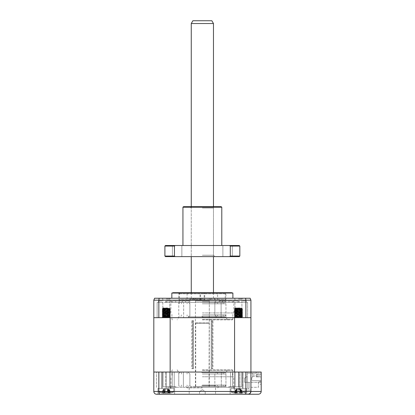 <?xml version="1.0" encoding="UTF-8"?>
<svg xmlns="http://www.w3.org/2000/svg" width="415" height="415" viewBox="0 0 415 415"><rect width="100%" height="100%" fill="white"/><g stroke="black" fill="none" stroke-linecap="round" stroke-linejoin="round"><path stroke-width="0.31" stroke-dasharray="2.08 1.56" d="M202.364 301.845L225.952 301.845L202.364 301.845M231.503 292.689L173.231 292.689M166.291 299.018L169.761 299.018L166.291 299.018M166.291 316.884L169.761 316.884L166.291 316.884M238.438 299.018L241.909 299.018L238.438 299.018M238.438 316.884L241.909 316.884L238.438 316.884M202.364 317.107L225.952 317.107L202.364 317.107M202.364 319.882L232.265 319.882L202.364 319.882M202.364 319.327L232.82 319.327L202.364 319.327M202.364 312.946L233.863 312.946L202.364 312.946M202.364 298.24L232.893 298.24L202.364 298.24M232.893 293.063L171.841 293.063M161.99 302.4L158.52 302.4L161.99 302.4M161.99 301.015L158.52 301.015L161.99 301.015M185.64 302.4L189.11 302.4L185.64 302.4M185.64 301.015L189.11 301.015L185.64 301.015M219.089 302.4L222.559 302.4L219.089 302.4M219.089 301.015L222.559 301.015L219.089 301.015M242.744 302.4L246.214 302.4L242.744 302.4M242.744 301.015L246.214 301.015L242.744 301.015M195.429 301.015L195.429 302.4L185.547 302.4L219.182 302.4L195.429 302.4L195.429 301.015L202.364 301.015L195.429 301.015L195.429 302.4L195.429 301.015L209.305 301.015L195.429 301.015M166.291 298.24L170.539 298.24L166.291 298.24M238.438 298.24L242.687 298.24L238.438 298.24M166.291 317.662L170.539 317.662L166.291 317.662M238.438 317.662L242.687 317.662L238.438 317.662M185.547 301.015L185.547 302.4L182.242 302.4L185.547 302.4L185.547 301.015L175.737 301.015L185.547 301.015L182.242 301.015L182.242 302.4L172.427 302.4L182.242 302.4L182.242 301.015L185.547 301.015M175.737 301.015L175.737 302.4L171.644 302.4L175.737 302.4L172.427 302.4L175.737 302.4L175.737 301.015L172.427 301.015L172.427 302.4L172.427 301.015L182.242 301.015L175.737 301.015M171.644 301.015L171.644 302.4L166.965 302.4L171.644 302.4L171.644 301.015L166.965 301.015L166.965 302.4L166.291 302.4L166.965 302.4L166.965 301.015L166.291 301.015L171.644 301.015M209.305 301.015L209.305 302.4L209.305 301.015L209.305 302.4L209.305 301.015L202.364 301.015L209.305 301.015M219.182 301.015L219.182 302.4L222.492 302.4L219.182 302.4L219.182 301.015L228.997 301.015L219.182 301.015L222.492 301.015L222.492 302.4L232.301 302.4L222.492 302.4L222.492 301.015L219.182 301.015M228.997 301.015L228.997 302.4L233.09 302.4L228.997 302.4L232.301 302.4L228.997 302.4L228.997 301.015L232.301 301.015L232.301 302.4L232.301 301.015L222.492 301.015L228.997 301.015M233.09 301.015L233.09 302.4L237.769 302.4L233.09 302.4L233.09 301.015L237.769 301.015L237.769 302.4L238.438 302.4L237.769 302.4L237.769 301.015L238.438 301.015L233.09 301.015M245.587 298.24L245.888 300.18L250.925 300.18L250.136 298.24L159.147 298.24L158.846 300.18L245.888 300.18L245.888 317.662L158.846 317.662L158.846 300.18L153.804 300.18L154.598 298.24L159.147 298.24M202.364 292.689L179.472 292.689L202.364 292.689M158.846 317.662L153.804 317.662L153.804 300.18M245.561 393.477L245.888 391.475L245.888 372.053L250.925 372.053L250.925 391.475L250.925 372.053L256.2 372.053L247.319 372.053L247.319 376.493L244.544 378.153L244.544 382.319L247.319 382.319L244.544 382.319L244.544 378.153L247.319 376.493L244.544 378.153L247.319 376.493L247.319 382.319L247.319 372.053L247.319 373.163L247.319 372.053L247.319 373.163L252.59 373.163L247.319 373.163L252.59 373.163L252.59 376.908L252.59 373.163L247.319 373.163L247.319 372.053L250.925 372.053L234.579 372.053L261.196 372.053L238.552 372.053L243.019 372.053L238.962 372.053L239.922 372.053L239.922 390.09L250.925 390.09L239.32 390.09L239.32 388.424L238.962 388.424L239.32 388.424L239.32 390.09L239.922 390.09L239.922 372.053L261.196 372.053L250.925 372.053L250.925 317.662L234.579 317.662L250.925 317.662L250.925 300.18M250.925 317.662L245.888 317.662M157.135 302.4L157.135 317.662L183.632 317.662L157.135 317.662L157.135 302.4L183.632 302.4L183.632 317.662L221.102 317.662L183.632 317.662L183.632 302.4L157.135 302.4M221.102 302.4L221.102 317.662L247.599 317.662L221.102 317.662L221.102 302.4L183.632 302.4L247.599 302.4L247.599 317.662L247.599 302.4L221.102 302.4M202.364 314.886L225.952 314.886L202.364 314.886M202.364 316.277L224.567 316.277L202.364 316.277M202.364 302.4L224.567 302.4L202.364 302.4M202.364 303.79L225.952 303.79L202.364 303.79M202.364 385.094L225.952 385.094L202.364 385.094M202.364 386.479L225.952 386.479L202.364 386.479M202.364 372.608L225.952 372.608L202.364 372.608M202.364 373.993L225.952 373.993L202.364 373.993M204.154 292.689L199.989 292.689L204.154 292.689L204.154 300.46L199.989 300.46L204.154 300.46M204.74 292.689L200.58 292.689L204.74 292.689L204.74 300.46L200.58 300.46L204.74 300.46M224.842 300.46L179.892 300.46L224.842 300.46L225.952 299.35L178.782 299.35L225.952 299.35L225.952 293.799L178.782 293.799L225.952 293.799L224.842 292.689L179.892 292.689L224.842 292.689M187.108 292.689L217.626 292.689L187.108 292.689L187.103 300.46L217.626 300.46L187.108 300.46M179.892 292.689L178.782 293.799L178.782 299.35L179.892 300.46M202.364 394.25L215.546 394.25L202.364 394.25M202.364 391.475L205.212 391.475L202.364 391.475M202.364 387.869L187.103 387.869L202.364 387.869M202.364 369.832L232.265 369.832L202.364 369.832M202.364 370.388L232.82 370.388L202.364 370.388M202.364 376.768L233.723 376.768L202.364 376.768M234.74 390.09L234.278 390.09L234.278 387.314L228.774 387.314L230.522 387.314L230.522 386.759L228.774 386.759L241.675 386.759L228.774 386.759L232.483 386.759L230.522 386.759L230.522 372.053L238.438 372.053L172.246 372.053L230.522 372.053L230.522 387.314L221.33 387.314L234.278 387.314L234.278 390.09L238.511 390.09L238.511 388.424L238.511 390.09L239.32 390.09L234.74 390.09M169.989 387.314L165.772 387.314L165.772 386.759L175.955 386.759L163.054 386.759L166.291 386.759L163.054 386.759L166.176 386.759L165.772 386.759L166.176 386.759L165.772 386.759L165.772 372.053L166.176 372.053L156.579 372.053L165.772 372.053L165.772 387.314L221.33 387.314L221.33 372.053L221.33 387.314L183.399 387.314L183.399 372.053L183.399 387.314L174.212 387.314L174.212 386.759L172.246 386.759L175.955 386.759L174.212 386.759L174.212 372.053L174.212 387.314L175.955 387.314L169.989 387.314M238.438 394.25L156.579 394.25C154.935 394.126 154.012 393.202 153.804 391.475L153.804 372.053L170.155 372.053L153.804 372.053L153.804 317.662L170.155 317.662L153.804 317.662M238.438 388.424L246.764 388.424L238.438 388.424M166.291 394.25L174.616 394.25L157.97 394.25L157.97 388.424L166.291 388.424L157.97 388.424L166.291 388.424L157.97 388.424L157.97 394.25M166.291 388.424L174.616 388.424L166.291 388.424M166.291 372.053L161.715 372.053L166.291 372.053M202.364 387.314L233.723 387.314L202.364 387.314M248.154 394.25C249.825 394.074 250.748 393.15 250.925 391.475L261.196 391.475L261.196 372.053L261.196 374.688L261.196 373.163L256.2 373.163L261.196 373.163L261.196 374.688L261.196 372.053L250.925 372.053L250.925 391.475C250.722 393.202 249.794 394.126 248.154 394.25L258.421 394.25M261.196 372.053L261.196 384.259L261.196 381.484L258.421 381.484L258.421 387.314L250.925 387.314L250.925 390.09L250.925 387.314L258.421 387.314L258.421 381.484L258.421 384.259L261.196 384.259L258.421 384.259L258.421 381.484L261.196 381.484L261.196 372.053M169.533 386.759L166.291 386.759L172.246 386.759L169.533 386.759L169.533 372.053L172.246 372.053L169.533 372.053L169.533 386.759M243.019 372.053L238.438 372.053L243.019 372.053L243.019 388.424L245.934 388.424L230.948 388.424L242.998 388.424L243.019 372.053M245.888 372.053L158.846 372.053L158.846 391.475L153.804 391.475M158.846 372.053L153.804 372.053M235.201 386.759L232.483 386.759L235.201 386.759L235.201 372.053L235.201 386.759M238.962 388.424L238.962 372.053L238.962 388.424L238.511 388.424L238.962 388.424M156.579 387.314L156.579 372.053L156.579 387.314M239.32 388.424L246.764 388.424L239.32 388.424M159.173 393.477L158.846 391.475L250.925 391.475M247.734 382.319L249.125 382.319L249.125 388.424L247.734 388.424L249.125 388.424L247.734 388.424L249.125 388.424L247.734 388.424L249.125 388.424L247.734 388.424L249.125 388.424L247.734 388.424L249.125 388.424L247.734 388.424L249.125 388.424L249.125 382.319L249.125 388.424L249.125 382.319L249.125 388.424L249.125 382.319L247.734 382.319L247.734 388.424L247.734 382.319L249.125 382.319L247.734 382.319L249.125 382.319L247.734 382.319L247.734 388.424L247.734 382.319L249.125 382.319L247.734 382.319L249.125 382.319L247.734 382.319L247.734 388.424L247.734 382.319L249.125 382.319L247.734 382.319M252.59 375.658L252.59 376.353L252.59 375.658M259.251 375.658L259.251 376.353L259.251 375.658M241.058 392.995L240.513 392.875A18.955 11.086 -70.1 0 1 239.507 393.187L236.586 393.187A18.955 14.463 64.8 0 1 235.31 392.875L234.102 392.875A18.955 14.463 -64.8 0 0 235.269 393.187L235.658 393.187A18.955 11.086 -70.1 0 1 234.791 392.875L236.363 392.875A18.955 11.086 70.1 0 0 237.375 393.187L240.29 393.187A18.955 14.463 -64.8 0 0 241.572 392.875L242.78 392.875A18.955 14.463 64.8 0 1 241.608 393.187L241.224 393.187A18.955 11.086 70.1 0 0 242.09 392.875L241.058 392.995M239.86 389.037L236.592 389.037L239.86 389.037L240.43 389.415L240.513 392.875M242.998 391.973L230.948 391.973L242.998 391.973M239.637 389.037L236.7 389.037L239.989 389.037L239.637 389.037L240.882 393.321A19.422 19.422 0 0 0 245.934 391.973L245.934 388.424L230.948 388.424L245.934 388.424L245.934 391.973L230.948 391.973L245.934 391.973A19.422 19.422 0 0 1 240.918 393.321L239.605 389.037M240.29 389.037L240.949 389.415L241.608 393.187L241.224 393.187L240.363 389.415L239.507 393.187M234.102 392.875L235.839 389.415L235.025 392.995M240.897 372.053L234.402 372.053L240.897 372.053M235.985 388.424L242.479 388.424L235.985 388.424M240.897 309.009C245.218 309.242 239.901 309.476 235.985 309.699C231.663 309.938 236.981 310.166 240.897 310.394C245.218 310.633 239.901 310.861 235.985 311.089C231.663 311.323 236.981 311.556 240.897 311.779C245.218 312.018 239.901 312.251 235.985 312.474C231.663 312.713 236.981 312.941 240.897 313.169C245.218 313.408 239.901 313.636 235.985 313.865C231.663 314.098 236.981 314.331 240.897 314.554C245.218 314.793 239.901 315.026 235.985 315.25C231.663 315.488 236.981 315.716 240.897 315.945C245.218 316.178 239.901 316.412 235.985 316.64L234.402 316.842L234.402 317.153L235.985 316.951C239.901 316.723 245.218 316.495 240.897 316.256C236.981 316.033 231.663 315.799 235.985 315.561C239.901 315.338 245.218 315.104 240.897 314.871C236.981 314.643 231.663 314.414 235.985 314.176C239.901 313.948 245.218 313.719 240.897 313.481C236.981 313.258 231.663 313.024 235.985 312.786C239.901 312.562 245.218 312.329 240.897 312.096C236.981 311.867 231.663 311.639 235.985 311.4C239.901 311.172 245.218 310.944 240.897 310.705C236.981 310.482 231.663 310.249 235.985 310.015C239.901 309.787 245.218 309.554 240.897 309.32L234.402 308.786L240.897 309.009L242.479 309.211L242.479 309.523L240.897 309.32M235.985 316.64C231.663 316.873 236.981 317.107 240.897 317.33C242.604 317.444 242.92 317.553 241.841 317.662L242.479 317.662M241.162 317.662L240.897 317.646C236.981 317.418 231.663 317.185 235.985 316.951M235.051 317.537L234.402 317.153L240.861 317.662L235.668 317.662L241.852 317.506L241.852 317.153L234.849 317.589L234.402 317.174L235.051 316.785L241.852 317.506M235.424 317.646C231.798 317.418 238.111 317.185 241.452 316.951C245.083 316.723 238.765 316.495 235.424 316.256C231.798 316.033 238.111 315.799 241.452 315.561C245.083 315.338 238.765 315.104 235.424 314.871C231.798 314.643 238.111 314.414 241.452 314.176C245.083 313.948 238.765 313.719 235.424 313.481C231.798 313.258 238.111 313.024 241.452 312.786C245.083 312.562 238.765 312.329 235.424 312.096C231.798 311.867 238.111 311.639 241.452 311.4C245.083 311.172 238.765 310.944 235.424 310.705C231.798 310.482 238.111 310.249 241.452 310.015C245.083 309.787 238.765 309.554 235.424 309.32C233.567 309.144 234.766 308.962 239.014 308.786L236.047 308.682C239.72 308.547 244.606 308.402 240.565 308.241L241.831 308.521L235.025 309.191L241.831 309.906L235.025 310.576L241.831 311.297L235.025 311.966L241.831 312.682L235.025 313.351L241.831 314.072L235.025 314.741L241.852 315.431L235.025 316.126L241.852 316.821L235.025 317.511M235.985 309.699L234.402 309.901L234.402 310.218L235.985 310.015M235.051 310.602L234.402 310.218M235.985 311.089L234.402 311.292L234.402 311.603L235.985 311.4M235.424 312.096L234.402 311.935L234.402 311.603L235.424 311.779C238.765 312.018 245.083 312.251 241.452 312.474C238.117 312.713 231.798 312.941 235.424 313.169C238.765 313.408 245.083 313.636 241.452 313.865C238.117 314.098 231.798 314.331 235.424 314.554C238.765 314.793 245.083 315.026 241.452 315.25C238.117 315.488 231.798 315.716 235.424 315.945C238.765 316.178 245.083 316.412 241.452 316.64C238.117 316.873 231.798 317.107 235.424 317.33M235.985 312.474L234.402 312.677L234.402 312.993L235.985 312.786M235.051 313.377L234.402 312.993M235.985 313.865L234.402 314.067L234.402 314.378L235.985 314.176M235.424 314.871L234.402 314.71L234.402 314.378L235.424 314.554M235.985 315.25L234.402 315.452L234.402 315.763L235.985 315.561M235.051 316.152L234.402 315.763M241.831 309.906L242.479 309.523M240.897 310.394L242.479 310.596L242.479 310.908L240.897 310.705M241.831 311.297L242.479 310.908M240.897 311.779L242.479 311.987L242.479 312.298L240.897 312.096M241.831 312.682L242.479 312.298M240.897 313.169L242.479 313.372L242.479 313.683L240.897 313.481M241.831 314.072L242.479 313.683M240.897 314.554L242.479 314.757L242.479 315.073L240.897 314.871M241.831 315.457L242.479 315.073M240.897 315.945L242.479 316.147L242.479 316.458L240.897 316.256M241.831 316.842L242.479 316.458M240.389 307.951L235.238 307.951L240.389 307.951M237.027 308.786L235.03 308.158L240.565 308.241M162.519 392.964L163.422 389.415L162.965 393.187L163.982 393.187A18.955 7.641 -72.5 0 1 163.417 392.875L165.222 392.875A18.955 7.641 72.5 0 0 165.948 393.187L168.713 393.187A18.955 16.543 -55.6 0 0 170.15 392.875L170.98 392.875A18.955 16.543 55.6 0 1 169.621 393.187L168.604 393.187A18.955 7.641 72.5 0 0 169.164 392.875L167.364 392.875A18.955 7.641 -72.5 0 1 166.638 393.187L163.873 393.187A18.955 16.543 55.6 0 1 162.436 392.875L161.606 392.875A18.955 16.543 -55.6 0 0 162.965 393.187L163.453 393.27A19.422 19.422 0 0 1 158.8 391.973L173.786 391.973L158.8 391.973A19.422 19.422 0 0 0 163.858 393.327L165.092 389.037L164.714 389.037L168.008 389.037L164.579 389.037L163.966 389.415L164.698 393.187L167.639 393.187A18.955 12.346 -68.7 0 0 168.749 392.875L170.212 392.875A18.955 12.346 68.7 0 1 169.232 393.187L169.351 393.187A18.955 13.405 67.1 0 0 170.425 392.875L169.081 392.875A18.955 13.405 -67.1 0 1 167.888 393.187L164.947 393.187A18.955 12.346 68.7 0 1 163.832 392.875L162.374 392.875A18.955 12.346 -68.7 0 0 163.354 393.187L163.235 393.187A18.955 13.405 -67.1 0 1 162.161 392.875L163.505 392.875A18.955 13.405 67.1 0 0 164.698 393.187M167.271 389.037L164.174 389.037L167.271 389.037L167.665 389.415L167.364 392.875M168.407 389.037L169.164 389.415L169.621 393.187L169.133 393.27A19.422 19.422 0 0 0 173.786 391.973L173.786 388.424L158.8 388.424L173.786 388.424L158.8 388.424L173.786 388.424L173.786 391.973A19.422 19.422 0 0 1 168.729 393.327L167.494 389.037M167.219 389.037L168.604 393.187L167.619 389.415L166.638 393.187M162.846 391.817L162.39 392.995M167.987 372.053L162.255 372.053L167.987 372.053M164.599 388.424L170.332 388.424L164.599 388.424M167.987 309.009C172.868 309.242 169.154 309.476 164.599 309.699C159.718 309.938 163.427 310.166 167.987 310.394C172.868 310.633 169.154 310.861 164.599 311.089C159.718 311.323 163.427 311.556 167.987 311.779C172.868 312.018 169.154 312.251 164.599 312.474C159.718 312.713 163.427 312.941 167.987 313.169C172.868 313.408 169.154 313.636 164.599 313.865C159.718 314.098 163.427 314.331 167.987 314.554C172.868 314.793 169.154 315.026 164.599 315.25C159.718 315.488 163.427 315.716 167.987 315.945C172.868 316.178 169.154 316.412 164.599 316.64L162.255 316.889L162.255 317.2L164.599 316.951C169.154 316.723 172.868 316.495 167.987 316.256C163.432 316.033 159.718 315.799 164.599 315.561C169.154 315.338 172.868 315.104 167.987 314.871C163.432 314.643 159.718 314.414 164.599 314.176C169.154 313.948 172.868 313.719 167.987 313.481C163.432 313.258 159.718 313.024 164.599 312.786C169.154 312.562 172.868 312.329 167.987 312.096C163.432 311.867 159.718 311.639 164.599 311.4C169.154 311.172 172.868 310.944 167.987 310.705C163.432 310.482 159.718 310.249 164.599 310.015C169.154 309.787 172.868 309.554 167.987 309.32L162.255 308.786L170.072 309.18L170.332 309.569L167.987 309.32M164.599 316.64C159.718 316.873 163.427 317.107 167.987 317.33L170.332 317.662L162.882 317.662L170.332 317.662M168.293 317.662L167.987 317.646C163.432 317.418 159.718 317.185 164.599 316.951M162.903 317.589L162.255 317.2M164.086 308.786C162.851 308.599 162.472 308.392 162.95 308.158L162.255 308.879L164.641 308.682C170.072 308.547 171.11 308.402 167.759 308.241L169.683 308.573L162.903 309.263L169.683 309.958L162.882 310.627L169.683 311.349L162.882 312.013L169.683 312.734L162.882 313.403L169.704 314.093L162.882 314.788L169.704 315.483L162.882 316.173L169.704 316.868L162.882 317.563M164.599 309.699L162.255 309.953L162.255 310.264L164.599 310.015M162.903 310.653L162.255 310.264M164.599 311.089L162.255 311.338L162.255 311.655L164.599 311.4M164.599 312.474L162.255 312.728L162.255 313.04L164.599 312.786M162.903 313.429L162.255 313.04M164.599 313.865L162.255 314.114L162.255 314.425L164.599 314.176M162.903 314.814L162.255 314.425M164.599 315.25L162.255 315.504L162.255 315.815L164.599 315.561M162.903 316.204L162.255 315.815M169.683 309.958L170.332 309.569M167.987 310.394L170.332 310.648L170.332 310.96L167.987 310.705M169.683 311.349L170.332 310.96M167.987 311.779L170.332 312.033L170.332 312.345L167.987 312.096M169.683 312.734L170.332 312.345M167.987 313.169L170.332 313.418L170.332 313.735L167.987 313.481M169.683 314.119L170.332 313.735M167.987 314.554L170.332 314.809L170.332 315.12L167.987 314.871M169.683 315.509L170.332 315.12M167.987 315.945L170.332 316.194L170.332 316.51L167.987 316.256M169.683 316.894L170.332 316.51M167.639 307.951L163.09 307.951L167.639 307.951M169.948 308.402L169.496 307.951L170.109 308.584L168.962 308.682C172.567 308.547 167.271 308.402 163.925 308.241L169.704 308.807L162.903 309.528L169.704 310.192L162.903 310.913L169.704 311.582L162.903 312.303L169.704 312.967L162.903 313.688L169.704 314.357L162.903 315.078L169.704 315.742L162.882 316.438L169.704 317.133L163.769 317.662L169.019 317.662L163.557 317.646C159.588 317.418 165.305 317.185 169.03 316.951C172.998 316.723 167.281 316.495 163.557 316.256C159.588 316.033 165.305 315.799 169.03 315.561C172.998 315.338 167.281 315.104 163.557 314.871C159.588 314.643 165.305 314.414 169.03 314.176C172.998 313.948 167.281 313.719 163.557 313.481C159.588 313.258 165.305 313.024 169.03 312.786C172.998 312.562 167.281 312.329 163.557 312.096C159.588 311.867 165.305 311.639 169.03 311.4C172.998 311.172 167.281 310.944 163.557 310.705C159.588 310.482 165.305 310.249 169.03 310.015C172.998 309.787 167.281 309.554 163.557 309.32C161.331 309.144 162.301 308.962 166.472 308.786L162.322 308.786L165.642 308.158L162.95 308.158L167.759 308.241M235.227 392.995L234.268 392.875A18.955 13.602 -66.7 0 0 235.357 393.187L235.528 393.187A18.955 12.128 -69 0 1 234.568 392.875L236.047 392.875A18.955 12.128 69 0 0 237.141 393.187L240.083 393.187A18.955 13.602 -66.7 0 0 241.291 392.875L242.614 392.875A18.955 13.602 66.7 0 1 241.52 393.187L241.354 393.187A18.955 12.128 69 0 0 242.313 392.875L240.83 392.875A18.955 12.128 -69 0 1 239.735 393.187L236.799 393.187A18.955 13.602 66.7 0 1 235.585 392.875L235.227 392.995L235.585 392.875L235.995 389.415L234.268 392.875M237.276 389.037L235.964 393.321A19.422 19.422 0 0 1 230.948 391.973L230.948 388.424L230.948 391.973A19.422 19.422 0 0 0 236 393.321L237.245 389.037M236.7 389.037L236.078 389.415L235.357 393.187L236.337 389.415L237.141 393.187M235.424 372.053L242.479 372.053L235.424 372.053M235.051 308.459L241.831 309.154L242.479 309.543L241.452 309.699C245.083 309.476 238.765 309.242 235.424 309.009L234.563 308.786L238.117 308.158L235.051 308.459L234.402 308.848L235.051 309.549L241.852 310.218L235.025 310.908L241.852 311.603L235.025 312.298L241.852 312.993L235.025 313.683L241.852 314.378L235.025 315.073L241.852 315.763L235.025 316.458L241.852 317.153L236.379 317.662M235.424 309.32L234.423 309.185M241.452 309.699C238.117 309.938 231.798 310.166 235.424 310.394C238.765 310.633 245.083 310.861 241.452 311.089C238.117 311.323 231.798 311.556 235.424 311.779M241.831 309.154L235.051 309.849L234.402 310.238L235.424 310.394M235.424 310.705L234.423 310.57L234.402 310.238M235.051 309.849L241.852 310.57L235.051 311.234L241.852 311.956L235.59 312.521L234.402 313.009L235.424 313.169M235.424 313.481L234.423 313.346L234.402 313.009M235.051 312.625L241.852 313.346L235.051 314.01L241.852 314.731L235.59 315.296L234.402 315.784L235.424 315.945M235.424 316.256L234.423 316.121L234.402 315.784M241.452 310.015L242.459 309.875L242.479 309.543M241.831 310.545L242.479 310.928L241.452 311.089M241.452 311.4L242.459 311.266L242.479 310.928M241.831 311.93L242.479 312.319L241.452 312.474M241.452 312.786L242.459 312.651L242.479 312.319M241.831 313.315L242.479 313.704L241.452 313.865M241.452 314.176L242.459 314.041L242.479 313.704M241.831 314.705L242.479 315.094L241.452 315.25M241.452 315.561L242.459 315.426L242.479 315.094M235.051 315.4L241.831 316.09L242.479 316.479L241.452 316.64M241.452 316.951L242.459 316.816L242.479 316.479M238.117 308.158L235.829 308.241C238.817 308.402 244.663 308.547 241.38 308.682L239.014 308.786M234.402 308.827L235.238 307.951L235.025 308.158L235.393 308.236L241.852 308.827L235.051 309.549M164.714 389.037L164.075 389.415L162.374 392.875M169.455 392.995L169.081 392.875L168.703 389.415L169.351 393.187L168.438 389.415L167.639 393.187M164.075 389.415L163.832 392.875L163.38 392.995M164.947 393.187L164.148 389.415L163.354 393.187L163.966 389.415L162.161 392.875M163.557 309.32L162.275 309.159L162.255 308.827L163.557 309.009C167.281 309.242 172.998 309.476 169.03 309.699C165.305 309.938 159.588 310.166 163.557 310.394C167.281 310.633 172.998 310.861 169.03 311.089C165.305 311.323 159.588 311.556 163.557 311.779C167.281 312.018 172.998 312.251 169.03 312.474C165.305 312.713 159.588 312.941 163.557 313.169C167.281 313.408 172.998 313.636 169.03 313.865C165.305 314.098 159.588 314.331 163.557 314.554C167.281 314.793 172.998 315.026 169.03 315.25C165.305 315.488 159.588 315.716 163.557 315.945C167.281 316.178 172.998 316.412 169.03 316.64C165.305 316.873 159.588 317.107 163.557 317.33L169.019 317.662L169.704 317.485L169.704 317.133M163.557 317.646L162.275 317.485L162.255 317.148L163.557 317.33M162.275 317.485L162.581 317.662M162.275 309.159L162.903 309.528M165.642 308.158L162.882 308.464L169.704 309.159L163.277 309.746L162.255 310.213L163.557 310.394M163.557 310.705L162.275 310.55L162.255 310.213M162.903 309.823L169.704 310.545L163.277 311.131L162.255 311.603L163.557 311.779M163.557 312.096L162.255 311.914L162.903 312.303M162.903 311.214L169.704 311.935L163.277 312.521L162.255 312.988L163.557 313.169M163.557 313.481L162.275 313.325L162.255 312.988M162.903 312.599L169.704 313.32L163.277 313.906L162.255 314.378L163.557 314.554M163.557 314.871L162.255 314.689L162.903 315.078M162.903 313.989L169.704 314.71L163.277 315.296L162.255 315.763L163.557 315.945M163.557 316.256L162.275 316.1L162.255 315.763M169.683 309.134L170.332 309.517L169.03 309.699M169.03 310.015L170.311 309.855L170.332 309.517M169.683 310.519L170.332 310.908L169.03 311.089M169.03 311.4L170.311 311.245L170.332 310.908M169.683 311.909L170.332 312.293L169.03 312.474M169.03 312.786L170.311 312.63L170.332 312.293M169.683 313.294L170.332 313.683L169.03 313.865M169.03 314.176L170.311 314.015L170.332 313.683M169.683 314.684L170.332 315.068L169.03 315.25M169.03 315.561L170.311 315.405L170.332 315.068M162.903 315.374L169.31 315.991L170.332 316.458L169.03 316.64M169.03 316.951L170.311 316.79L170.332 316.458M168.962 308.682L166.472 308.786M201.96 298.24L211.526 298.24L201.96 298.24M202.67 300.46L195.429 300.46L202.67 300.46M201.851 298.24L214.021 298.24L201.851 298.24M202.919 299.07L189.878 299.07L202.919 299.07M202.883 386.479L190.713 386.479L202.883 386.479M201.815 385.649L214.856 385.649L201.815 385.649M201.778 316.277L215.686 316.277L201.778 316.277M202.982 316.832L188.493 316.832L202.982 316.832M202.67 386.479L195.429 386.479L202.67 386.479M201.815 372.608L214.856 372.608L201.815 372.608M201.815 316.277L214.856 316.277L201.815 316.277M201.752 372.608L216.241 372.608L201.752 372.608M202.982 372.053L188.493 372.053L202.982 372.053M201.752 317.662L216.241 317.662L201.752 317.662M170.155 372.053L234.579 372.053L234.579 317.662L170.155 317.662L170.155 372.053M169.683 316.069L162.882 316.79L169.704 317.485M163.131 392.995L163.505 392.875L163.884 389.415M167.873 389.037L168.511 389.415L168.749 392.875M168.511 389.415L170.212 392.875M168.008 389.037L168.62 389.415L167.888 393.187M168.703 389.415L170.425 392.875M164.579 389.037L165.092 389.037M242.064 308.371L241.644 307.951L242.272 308.599L241.38 308.682M241.831 316.09L235.051 316.785M240.181 389.037L240.799 389.415L241.52 393.187L240.544 389.415L239.735 393.187M236.047 392.875L236.26 389.415L234.568 392.875M236.26 389.415L236.887 389.037M241.291 392.875L240.799 389.415L240.083 393.187M240.882 389.415L242.614 392.875M239.989 389.037L240.617 389.415L242.313 392.875M240.617 389.415L240.83 392.875M235.995 389.415L236.799 393.187M162.95 308.158L169.704 308.9L162.882 309.59L169.704 310.285L162.882 310.98L169.704 311.67L162.903 312.339L169.704 313.06L162.903 313.73L169.704 314.446L162.903 315.115L169.704 315.836L162.903 316.505L169.683 317.195L164.88 317.662M165.652 308.158L169.683 308.573M169.683 317.195L170.332 317.584M165.367 389.037L163.982 393.187L164.968 389.415L165.948 393.187M168.713 393.187L169.164 389.415L170.197 392.995M163.318 389.415L161.606 392.875M164.174 389.037L163.422 389.415L163.873 393.187M165.315 389.037L163.417 392.875M164.921 389.415L165.222 392.875M169.268 389.415L170.98 392.875M167.665 389.415L169.164 392.875M235.025 308.49L235.025 308.158L241.852 308.848L235.025 309.543L241.852 310.238L235.046 310.908L241.852 311.624L235.025 312.319L241.852 313.009L235.025 313.704L241.852 314.399L235.025 315.094L241.852 315.784L235.025 316.479L241.836 317.153L241.852 316.821M238.552 308.158L241.831 308.521M241.836 317.153L242.479 317.532M235.839 389.415L235.269 393.187L235.658 393.187L236.514 389.415L237.375 393.187M240.29 393.187L240.949 389.415L241.852 392.995M236.592 389.037L235.928 389.415L236.586 393.187M237.022 389.037L236.446 389.415L234.791 392.875M236.446 389.415L236.363 392.875M241.037 389.415L242.78 392.875M240.43 389.415L242.09 392.875M252.59 376.908L251.76 377.738L252.59 376.908M256.2 373.163L252.59 373.163L256.2 373.163L256.2 372.053L256.2 373.163M251.76 377.738L251.76 380.654L251.76 377.738M261.196 374.688L256.2 374.688L256.2 376.908L261.196 376.908L261.196 380.654L261.196 376.908L256.2 376.908L256.2 374.688L261.196 374.688L256.2 374.688L256.2 376.908L261.196 376.908L261.196 382.319L261.196 376.908L256.2 376.908L256.2 374.688L261.196 374.688M261.196 380.654L251.76 380.654L261.196 380.654M244.544 382.319L244.544 378.153L244.544 382.319L261.196 382.319L244.544 382.319M211.318 368.722L212.138 368.722L211.178 368.722L211.318 320.717L212.138 320.717L211.318 320.717M212.138 320.717L212.138 368.722M191.766 368.722L192.685 368.722L191.766 368.722L191.766 320.717L192.685 320.717L191.766 320.717M192.513 320.717L192.513 368.722M193.416 368.722L192.596 368.722L193.556 368.722L193.416 320.717L192.596 320.717L193.416 320.717M192.596 320.717L192.596 368.722M212.968 368.722L212.044 368.722L212.968 368.722L212.968 320.717L212.044 320.717L212.968 320.717M212.215 320.717L212.215 368.722M195.709 386.479L195.709 323.212L209.025 323.212L195.709 323.212L195.429 322.937L209.305 322.937L195.429 322.937L195.429 298.24L209.305 298.24L209.025 386.479L195.709 386.479L209.025 386.479M211.863 20.75L192.871 20.75M191.268 23.525L213.466 23.525M213.466 206.67L213.466 256.615M213.466 292.689L213.466 298.24L191.268 298.24L213.466 298.24M191.268 206.67L191.268 256.615M191.268 292.689L191.268 298.24M209.305 298.24L195.429 298.24M221.237 206.67L183.497 206.67M202.364 208.055L213.466 208.055L202.364 208.055M202.364 256.615L214.856 256.615L202.364 256.615M202.364 255.23L213.466 255.23L202.364 255.23M182.942 207.225L221.792 207.225M227.602 245.514L222.881 245.514L227.602 245.514M227.602 256.615L222.881 256.615L227.602 256.615M177.132 245.514L181.853 245.514L177.132 245.514M177.132 256.615L181.853 256.615L177.132 256.615M202.364 245.514L221.792 245.514L202.364 245.514M239.273 245.514L165.46 245.514M239.829 256.06L230.289 256.06L230.289 246.069L239.829 246.069M164.905 246.069L174.445 246.069L174.445 256.06L164.905 256.06M239.273 256.615L165.46 256.615M174.445 256.06L175.192 256.615M229.542 256.615L230.289 256.06M230.289 246.069L229.542 245.514M175.192 245.514L174.445 246.069M172.246 386.759L172.246 372.053L172.246 386.759M163.054 386.759L163.054 372.053L163.054 386.759M241.675 386.759L241.675 372.053L241.675 386.759M232.483 386.759L232.483 372.053L232.483 386.759M225.257 292.689L225.257 301.845M169.761 316.884L169.761 299.018L170.539 298.24L169.761 299.018L169.761 316.884L170.539 317.662L169.761 316.884M241.909 316.884L241.909 299.018L242.687 298.24L241.909 299.018L241.909 316.884L242.687 317.662L241.909 316.884M227.555 319.882L225.952 317.107L225.952 301.845M172.469 319.882L171.914 319.327L171.914 312.946M165.455 301.015L165.455 302.4L165.455 301.015M189.11 301.015L189.11 302.4L189.11 301.015M222.559 301.015L222.559 302.4L222.559 301.015M246.214 301.015L246.214 302.4L246.214 301.015M170.871 312.946L170.871 301.015M233.863 312.946L233.863 301.015M234.973 316.884L234.195 317.662L234.973 316.884L234.973 299.018L234.195 298.24L234.973 299.018L234.973 316.884M162.825 316.884L162.047 317.662L162.825 316.884L162.825 299.018L162.047 298.24L162.825 299.018L162.825 316.884M182.175 301.015L182.175 302.4L182.175 301.015M215.624 301.015L215.624 302.4L215.624 301.015M238.438 301.015L238.438 302.4M239.273 301.015L239.273 302.4L239.273 301.015M166.291 301.015L166.291 302.4M158.52 301.015L158.52 302.4L158.52 301.015M232.265 319.882L232.82 319.327L232.82 312.946M178.782 301.845L178.782 317.107L177.179 319.882M179.472 292.689L179.472 301.845M223.177 316.277L223.177 314.886M187.103 316.277L187.103 314.886M223.177 303.79L223.177 302.4M187.103 303.79L187.103 302.4M180.167 302.4L178.782 303.79L178.782 314.886L180.167 316.277M188.493 302.4L189.878 303.79L189.878 314.886C190.054 315.41 189.593 315.872 188.493 316.277M216.241 316.277L214.856 314.886L214.856 303.79L216.241 302.4M224.567 316.277L225.952 314.886L225.952 303.79L224.567 302.4M217.626 303.79L217.626 302.4M181.557 303.79L181.557 302.4M217.626 316.277L217.626 314.886M181.557 316.277L181.557 314.886M223.177 386.479L223.177 385.094M187.103 386.479L187.103 385.094M223.177 373.993L223.177 372.608M187.103 373.993L187.103 372.608M180.167 372.608C179.472 372.556 179.01 373.018 178.782 373.993L178.782 385.094L180.167 386.479M188.493 372.053L188.493 372.608L189.878 373.993L189.878 385.094L188.493 386.479M216.241 386.479L214.856 385.094L214.856 373.993L216.241 372.608L216.241 372.053M224.567 386.479L225.952 385.094L225.952 373.993L224.567 372.608M217.626 373.993L217.626 372.608M181.557 373.993L181.557 372.608M217.626 386.479L217.626 385.094M181.557 386.479L181.557 385.094M199.989 300.46L199.989 292.689M200.58 300.46L200.58 292.689M217.626 300.46L217.626 292.689M199.522 391.475L199.522 394.25L199.522 391.475L202.364 389.768L199.522 391.475M187.103 387.869L185.718 386.479M177.179 369.832L178.782 372.608L178.782 386.479M232.265 369.832L232.82 370.388L232.82 376.768M189.188 387.869L189.188 394.25M228.774 387.314L228.774 386.759L228.774 387.314M230.118 388.424L230.118 394.25L230.118 388.424M233.863 386.759L233.863 388.424L233.863 386.759M161.715 372.053L161.715 388.424L161.715 372.053M233.723 387.314L233.723 376.768M171.011 387.314L171.011 376.768M170.871 386.759L170.871 388.424L170.871 386.759M238.552 386.759L238.552 372.053L238.552 386.759M166.176 386.759L166.176 372.053L166.176 386.759M246.764 388.424L246.764 394.25L246.764 388.424M174.616 388.424L174.616 394.25L174.616 388.424M175.955 387.314L175.955 386.759L175.955 387.314M215.546 387.869L215.546 394.25M172.469 369.832L171.914 370.388L171.914 376.768M225.952 386.479L225.952 372.608L227.555 369.832M217.626 387.869L219.016 386.479M202.364 389.768L205.212 391.475L205.212 394.25L205.212 391.475L202.364 389.768M252.59 374.963L259.251 374.963M234.402 372.053L234.402 388.424L234.402 372.053M158.8 388.424L158.8 391.973L158.8 388.424M162.255 372.053L162.255 388.424L162.255 372.053M162.882 308.205L162.882 308.464M162.255 311.603L162.255 311.914M162.255 314.378L162.255 314.689M195.429 386.479L195.429 300.46L193.208 298.24M214.021 298.24L214.856 299.07L214.856 316.277M214.021 386.479L214.856 385.649L214.856 372.608M215.686 316.277L216.241 316.832L216.241 317.662M188.493 317.662L188.493 316.832L189.048 316.277M189.878 316.277L189.878 299.07L190.713 298.24M190.713 386.479L189.878 385.649L189.878 372.608M209.305 386.479L209.305 300.46L211.526 298.24M169.704 309.159L169.704 308.807M162.882 309.855L162.882 309.497M169.704 310.545L169.704 310.192M162.882 311.24L162.882 310.887M169.704 311.935L169.704 311.582M162.882 312.63L162.882 312.272M169.704 313.32L169.704 312.967M162.882 314.015L162.882 313.662M169.704 314.71L169.704 314.357M162.882 315.4L162.882 315.047M169.704 316.095L169.704 315.742M162.882 316.79L162.882 316.438M162.275 308.802L162.903 308.438M162.275 317.127L162.903 316.764M170.036 317.662L169.683 317.454M170.311 316.79L169.683 317.159M162.275 316.1L162.903 316.463M170.311 315.405L169.683 315.768M170.311 314.015L169.683 314.383M162.275 313.325L162.903 313.688M170.311 312.63L169.683 312.993M170.311 311.245L169.683 311.608M162.275 310.55L162.903 310.913M170.311 309.855L169.683 310.218M170.109 308.584L169.683 308.833M170.332 372.053L170.332 388.424L170.332 372.053M241.852 309.18L241.852 308.495M235.025 309.875L235.025 309.523M241.852 310.57L241.852 310.218L242.464 310.581M235.025 311.26L235.025 310.908M241.852 311.956L241.852 311.271M235.025 312.651L235.025 312.298M241.852 313.346L241.852 312.993L242.464 313.351M235.025 314.036L235.025 313.683M241.852 314.731L241.852 314.046M235.025 315.426L235.025 315.073M241.852 316.121L241.852 315.763L242.464 316.126M235.025 316.811L235.025 316.458M235.051 311.987L234.418 311.624L235.051 311.234M235.051 314.762L234.418 314.399L235.051 314.01M242.147 317.662L241.831 317.48M234.423 317.506L234.688 317.662M242.459 316.816L241.831 317.179M234.423 316.121L235.051 316.484M242.459 315.426L241.831 315.794L241.852 315.431M234.423 314.731L235.051 315.099M242.459 314.041L241.831 314.404M234.423 313.346L235.051 313.709M242.459 312.651L241.831 313.019L241.852 312.656M234.423 311.961L235.051 312.324M242.459 311.266L241.831 311.629M234.423 310.57L235.051 310.934M242.459 309.875L241.831 310.244L241.852 309.881M242.272 308.599L241.831 308.853M242.479 372.053L242.479 388.424L242.479 372.053M169.704 308.9L169.704 308.542M162.882 309.59L162.882 309.237M169.704 310.285L169.704 309.932M162.882 310.98L162.882 310.627M169.704 311.67L169.704 311.317M162.882 312.365L162.882 312.013M169.704 313.06L169.704 312.708M162.882 313.756L162.882 313.403M169.704 314.446L169.704 314.093M162.882 315.141L162.882 314.788M169.704 315.836L169.704 315.483M162.882 316.531L162.882 316.173M169.704 317.221L169.704 316.868M170.311 309.237L169.683 308.874M162.275 309.932L162.903 309.564M170.311 310.622L169.683 310.259M162.275 311.317L162.903 310.954M170.311 312.013L169.683 311.649M162.275 312.708L162.903 312.339M170.311 313.398L169.683 313.035M162.275 314.093L162.903 313.73M170.311 314.788L169.683 314.42M162.275 315.478L162.903 315.115M170.311 316.173L169.683 315.81M162.275 316.868L162.903 316.505M162.275 311.675L162.903 312.038M162.275 308.9L162.903 309.263M170.067 392.964L169.74 391.817M235.025 309.543L235.025 309.191M235.025 310.928L235.025 310.576M235.025 312.319L235.025 311.966M235.025 313.704L235.025 313.351M235.025 315.094L235.025 314.741M235.025 316.479L235.025 316.126M242.464 309.191L241.836 308.827M234.418 309.886L235.046 309.523M234.418 311.271L235.046 310.908M242.464 311.966L241.836 311.603M234.418 312.661L235.046 312.298M234.418 314.046L235.046 313.683M242.464 314.741L241.836 314.378M234.418 315.436L235.046 315.068M234.418 316.821L235.046 316.458M234.418 308.848L235.051 309.211M252.59 376.353L259.251 376.353M211.178 368.722L211.178 320.717M192.685 368.722L192.685 320.717M193.556 368.722L193.556 320.717M212.044 368.722L212.044 320.717M214.856 256.615L213.466 255.23L213.466 208.055L214.856 206.67M232.317 256.615L232.317 245.514L232.317 256.615M181.853 256.615L181.853 245.514L181.853 256.615M172.417 256.615L172.417 245.514L172.417 256.615M222.881 256.615L222.881 245.514L222.881 256.615M189.878 206.67L191.268 208.055L191.268 255.23L189.878 256.615"/><path stroke-width="0.62" d="M171.841 293.063L232.893 293.063L231.503 292.689L173.231 292.689L171.841 293.063L171.841 298.24M158.846 317.662L250.925 317.662L250.925 300.18L250.136 298.24L154.598 298.24L153.804 300.18L153.804 317.662L158.846 317.662L158.846 300.18L159.147 298.24M245.888 317.662L245.888 300.18L245.587 298.24M166.291 394.25L157.97 394.25M250.925 317.662L250.925 391.475C250.717 393.202 249.794 394.126 248.154 394.25L156.579 394.25C154.935 394.126 154.012 393.202 153.804 391.475L153.804 372.053L261.196 372.053L261.196 391.475C261.019 393.15 260.091 394.074 258.421 394.25L238.438 394.25M158.846 372.053L158.846 391.475C158.919 393.202 159.277 394.126 159.92 394.25L159.173 393.477M245.888 372.053L245.888 391.475C245.81 393.202 245.452 394.126 244.814 394.25L245.561 393.477M153.804 391.475L250.925 391.475L250.084 393.467L248.154 394.25M250.925 391.475L261.196 391.475C261.019 393.15 260.091 394.074 258.421 394.25M234.579 372.053L170.155 372.053L170.155 317.662L234.579 317.662L234.579 372.053M153.804 372.053L153.804 317.662M213.466 23.525L191.268 23.525L192.871 20.75L211.863 20.75L213.466 23.525L213.466 206.67M213.466 256.615L213.466 292.689M191.268 23.525L191.268 206.67M191.268 256.615L191.268 292.689M182.942 207.225L183.497 206.67L221.237 206.67L221.792 207.225L182.942 207.225L182.942 245.514M164.905 246.069L164.905 256.06L174.445 256.06L174.445 246.069L164.905 246.069L165.46 245.514L239.273 245.514L239.829 246.069L230.289 246.069L230.289 256.06L239.829 256.06L239.829 246.069M239.829 256.06L239.273 256.615L165.46 256.615L164.905 256.06M175.192 256.615L174.445 256.06M230.289 256.06L229.542 256.615M229.542 245.514L230.289 246.069M174.445 246.069L175.192 245.514M250.925 300.18L153.804 300.18M232.893 298.24L232.893 293.063M221.792 207.225L221.792 245.514"/></g></svg>
